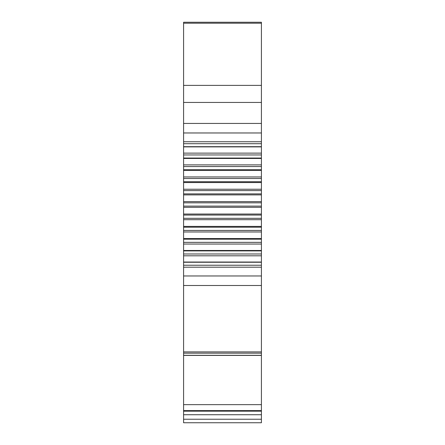 <?xml version="1.0" encoding="UTF-8"?>
<svg xmlns="http://www.w3.org/2000/svg" width="445" height="445" viewBox="0 0 445 445"><rect width="100%" height="100%" fill="white"/><g stroke="black" fill="none" stroke-linecap="round" stroke-linejoin="round"><path stroke-width="0.67" d="M183.59 419.234L261.41 419.234L261.41 422.75L183.59 422.75L261.41 422.75L183.59 422.75L183.59 250.479L261.41 250.479L261.41 22.25L183.59 22.25L183.59 23.212L261.41 23.212M183.59 23.212L183.59 250.479M183.59 355.399L261.41 355.399L261.41 250.479M261.41 355.399L261.41 419.234M183.59 166.547L261.41 166.536M183.59 164.889L261.41 164.889M183.59 158.459L261.41 158.459M183.59 153.124L261.41 153.124M183.59 146.889L261.41 146.889M183.59 141.749L261.41 141.749M183.59 244.049L261.41 244.049M183.59 194.893L261.41 194.893M183.59 201.63L261.41 201.63M183.59 189.236L261.41 189.236M183.59 255.814L261.41 255.814M183.59 238.565L261.41 238.565M183.59 231.979L261.41 231.979M183.59 226.388L261.41 226.388M183.59 219.702L261.41 219.702M183.59 214.045L261.41 214.045M183.59 207.309L261.41 207.309M183.59 182.55L261.41 182.55M183.59 176.954L261.41 176.954M183.59 170.374L261.41 170.374M183.59 351.912L261.41 351.912M183.59 267.189L261.41 267.189M183.59 262.044L261.41 262.044M183.59 158.042L261.41 158.042M183.59 154.955L261.41 154.955M183.59 146.683L261.41 146.683M183.59 143.702L261.41 143.702M183.59 132.972L261.41 132.972M183.59 123.437L261.41 123.437M183.59 102.445L261.41 102.445M183.59 85.384L261.41 85.384M183.59 242.358L261.41 242.358M183.59 239.182L261.41 239.182M183.59 190.605L261.41 190.605M183.59 411.163L261.41 411.163M183.59 410.607L261.41 410.607M183.59 404.65L261.41 404.65M183.59 414.734L261.41 414.734M183.59 253.984L261.41 253.984M183.59 250.897L261.41 250.897M183.59 230.443L261.41 230.443M183.59 227.206L261.41 227.206M183.59 218.328L261.41 218.328M183.59 215.057L261.41 215.057M183.59 206.113L261.41 206.113M183.59 202.825L261.41 202.825M183.59 193.881L261.41 193.881M183.59 181.732L261.41 181.732M183.59 178.495L261.41 178.495M183.59 169.756L261.41 169.756M183.59 353.174L261.41 353.174M183.59 285.501L261.41 285.501M183.59 275.967L261.41 275.967M183.59 265.231L261.41 265.231M183.59 262.255L261.41 262.255M183.59 355.288L261.41 355.288"/></g></svg>
